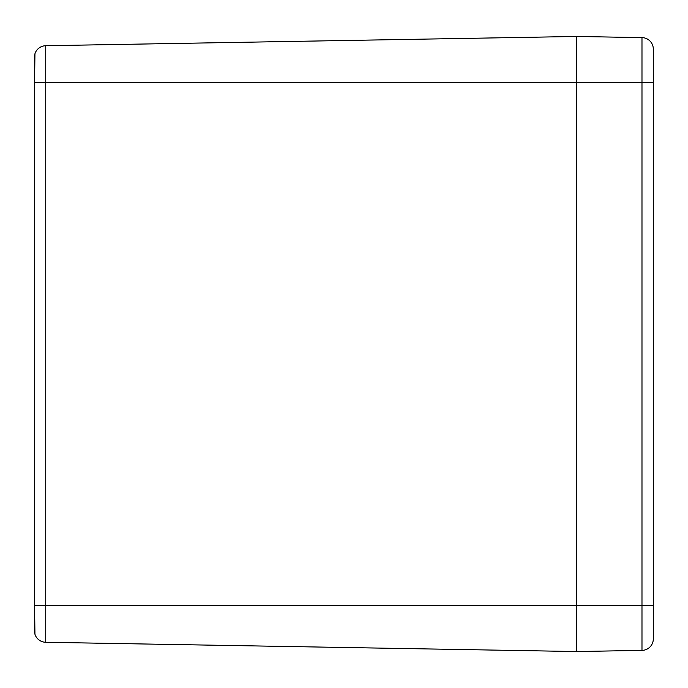 <?xml version="1.0" encoding="UTF-8"?>
<svg xmlns="http://www.w3.org/2000/svg" width="688" height="688" viewBox="0 0 688 688"><rect width="100%" height="100%" fill="white"/><g stroke="black" fill="none" stroke-linecap="round" stroke-linejoin="round"><path stroke-width="1.03" d="M653.316 633.854L653.316 638.86A11.533 11.533 0 0 1 641.981 650.392A11.533 11.533 0 0 0 653.316 638.86L653.316 49.14A11.533 11.533 0 0 0 641.981 37.608L576.432 36.464L576.432 651.536L576.432 36.464L45.735 45.726A11.533 11.533 0 0 0 34.942 53.767L34.4 57.259L34.942 53.767A11.533 11.533 0 0 1 45.735 45.726A11.533 11.533 0 0 0 34.942 53.767L34.4 96.354L34.4 630.741L34.942 634.233A11.533 11.533 0 0 0 45.735 642.274A11.533 11.533 0 0 1 34.942 634.233L34.4 630.741L34.4 591.646L34.942 634.233A11.533 11.533 0 0 0 45.735 642.274A11.533 11.533 0 0 1 34.942 634.233M34.4 57.259L34.4 96.354L34.4 57.259M653.316 54.146L653.316 49.14A11.533 11.533 0 0 0 641.981 37.608L641.981 650.392L576.432 651.536L45.735 642.274L45.735 82.594L34.942 82.594M653.583 88.288L653.316 90.954M653.333 88.21L653.557 88.227A49.459 31.313 -167 0 1 653.316 89.199M653.316 88.313A49.459 37.307 -15.3 0 0 653.557 87.092L653.316 84.994A49.863 8.488 5.1 0 0 653.316 84.994L653.316 84.994M653.316 80.229L653.316 80.195A49.863 8.488 174.9 0 0 653.316 80.186L653.557 78.097A49.459 37.307 -164.7 0 0 653.316 76.875M653.316 75.998A49.459 31.313 -13 0 1 653.557 76.961L653.333 76.979M653.316 74.235L653.557 76.961M653.54 75.775L653.488 75.345M653.583 86.774L653.6 86.241M653.428 90.3L653.488 89.844M653.583 611.099L653.316 613.765M653.333 611.021L653.557 611.039A49.459 31.313 -167 0 1 653.316 612.002M653.316 611.125A49.459 37.307 -15.3 0 0 653.557 609.903L653.316 607.805A49.863 8.488 5.1 0 0 653.316 607.805L653.316 607.805M653.316 603.041L653.316 603.006A49.863 8.488 174.9 0 0 653.316 602.998L653.557 600.908A49.459 37.307 -164.7 0 0 653.316 599.687M653.316 598.801A49.459 31.313 -13 0 1 653.557 599.773L653.333 599.79M653.316 597.046L653.557 599.773M653.583 609.577L653.6 609.052M653.428 613.111L653.488 612.655M34.942 53.767A11.533 11.533 0 0 1 45.735 45.726L45.735 82.594L653.316 82.594M34.942 605.406L653.316 605.406"/></g></svg>
